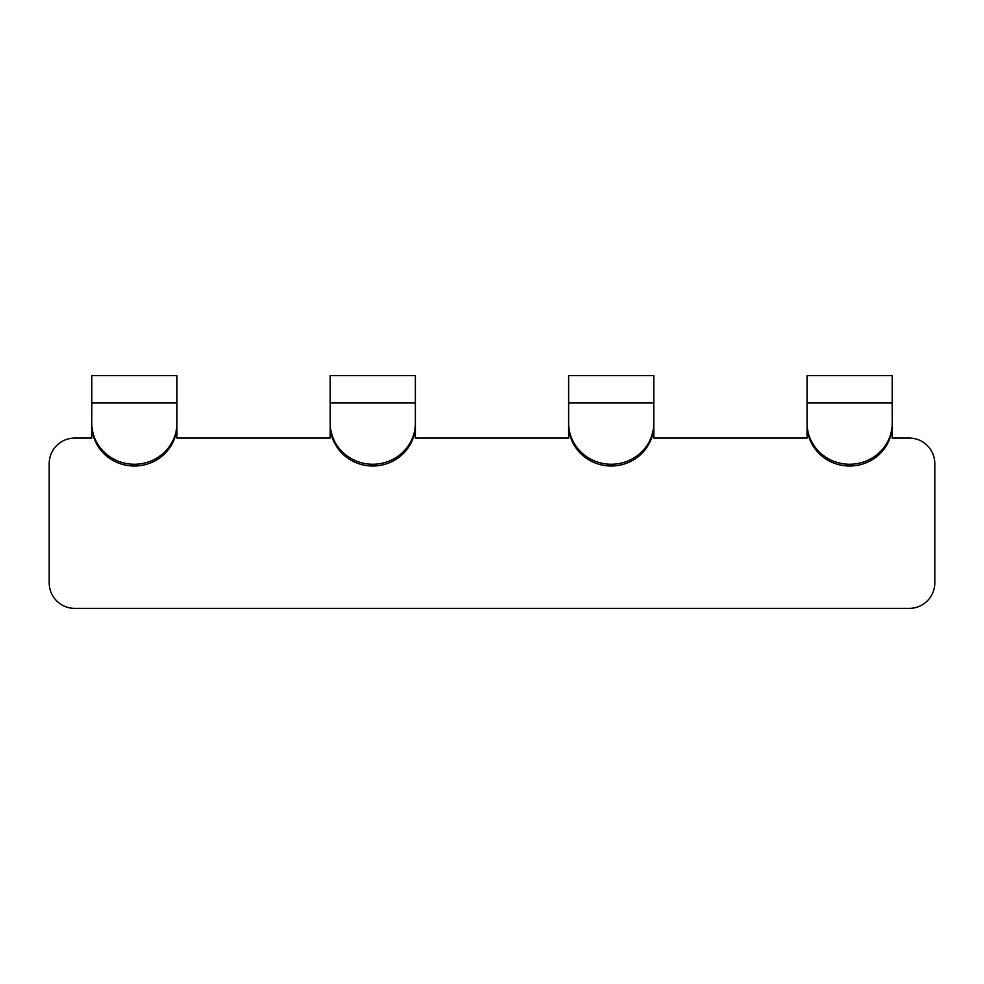<?xml version="1.0" encoding="UTF-8"?>
<svg xmlns="http://www.w3.org/2000/svg" width="984" height="984" viewBox="0 0 984 984"><rect width="100%" height="100%" fill="white"/><g stroke="black" fill="none" stroke-linecap="round" stroke-linejoin="round"><path stroke-width="1.48" d="M653.794 423.12A42.583 41.131 0 0 1 611.212 464.251A42.583 41.131 180 0 1 568.641 423.12L568.641 424.891A42.583 41.131 180 0 0 611.212 466.01A42.583 41.131 0 0 0 653.794 424.891L653.794 375.617L568.641 375.617L568.641 402.973L653.794 402.973M892.217 412.517L892.217 438.064L909.253 438.064A25.547 25.547 0 0 1 934.8 463.612L934.8 582.836A25.547 25.547 0 0 1 909.253 608.383L74.747 608.383A25.547 25.547 0 0 1 49.2 582.836L49.2 463.612A25.547 25.547 0 0 1 74.747 438.064L91.783 438.064L91.783 412.517M807.064 412.517L807.064 438.064L653.794 438.064L653.794 412.517M568.641 412.517L568.641 438.064L415.359 438.064L415.359 412.517M330.206 412.517L330.206 438.064L176.935 438.064L176.935 412.517M134.353 466.01A42.583 41.131 0 0 0 176.935 424.891L176.935 423.12A42.583 41.131 0 0 1 134.353 464.251A42.583 41.131 180 0 1 91.783 423.12L91.783 424.891A42.583 41.131 180 0 0 134.353 466.01M807.064 423.12L807.064 375.617L892.217 375.617L892.217 423.12A42.583 41.131 0 0 1 849.647 464.251A42.583 41.131 180 0 1 807.064 423.12L807.064 424.891A42.583 41.131 180 0 0 849.647 466.01A42.583 41.131 0 0 0 892.217 424.891L892.217 423.12M372.788 466.01A42.583 41.131 0 0 0 415.359 424.891L415.359 423.12A42.583 41.131 0 0 1 372.788 464.251A42.583 41.131 180 0 1 330.206 423.12L330.206 424.891A42.583 41.131 180 0 0 372.788 466.01M330.206 423.12L330.206 402.973L415.359 402.973L415.359 423.12M415.359 402.973L415.359 375.617L330.206 375.617L330.206 402.973M568.641 423.12L568.641 402.973M91.783 423.12L91.783 375.617L176.935 375.617L176.935 423.12M807.064 402.973L892.217 402.973M91.783 402.973L176.935 402.973"/></g></svg>
